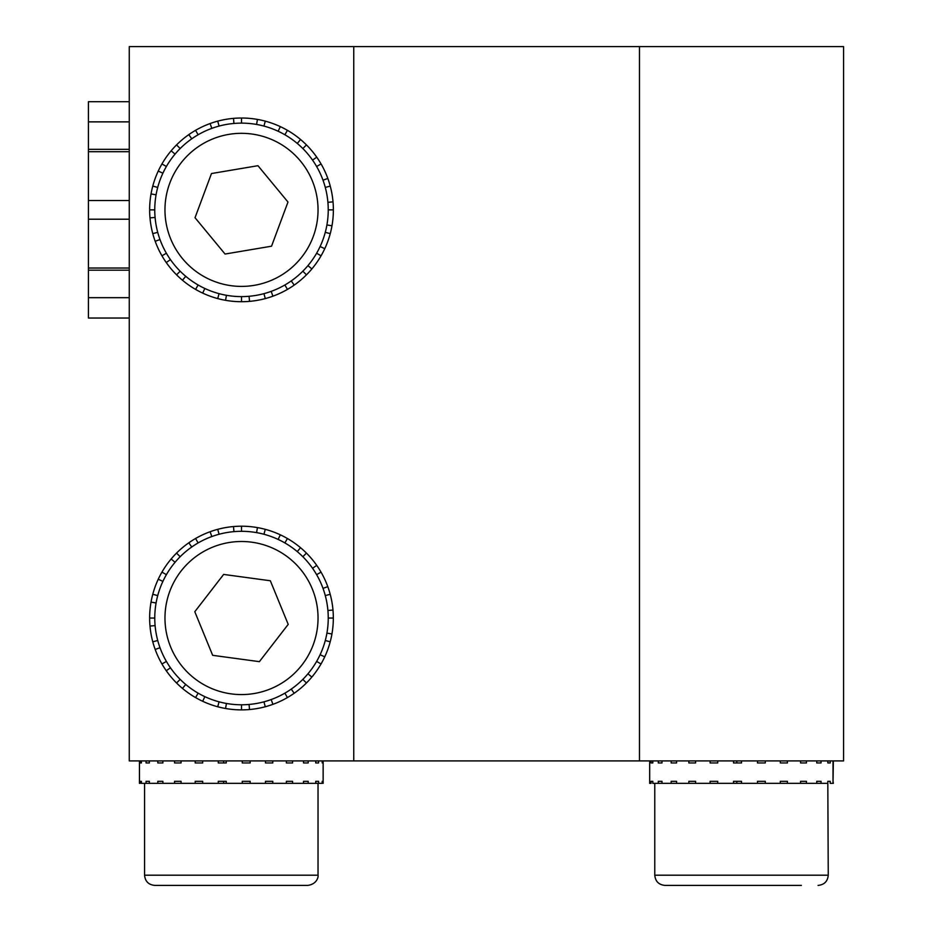 <?xml version="1.0" encoding="UTF-8"?>
<svg xmlns="http://www.w3.org/2000/svg" width="932" height="932" viewBox="0 0 932 932"><rect width="100%" height="100%" fill="white"/><g stroke="black" fill="none" stroke-linecap="round" stroke-linejoin="round"><path stroke-width="1.4" d="M249.065 704.452L249.508 709.532A91.837 91.837 0 0 0 257.453 527.605A91.837 91.837 0 0 0 202.687 701.283A91.837 91.837 0 0 0 249.508 709.532M263.954 701.831L265.27 706.759M327.913 610.483L332.992 610.041M333.341 618.044L328.239 618.044M241.505 531.31L241.505 526.207M151.054 602.095L156.087 602.981M325.28 595.595L330.219 594.278M284.877 693.163L287.429 697.579M161.97 572.12L166.385 574.671M225.556 708.495L226.441 703.462M241.505 709.881L241.505 704.778M152.79 594.278L157.718 595.595M297.261 551.604L300.535 547.69M312.558 568.299L316.729 565.363M278.155 539.43L280.322 534.805M284.877 542.925L287.429 538.51M256.568 532.626L257.453 527.605M263.954 534.269L265.27 529.329M233.501 526.557L233.944 531.636M188.823 542.82L191.759 546.991M195.58 538.51L198.132 542.925M210.096 531.741L211.832 536.541M217.739 529.329L219.055 534.269M291.25 689.097L294.186 693.28M302.842 679.381L306.442 682.981M316.624 661.417L321.039 663.968M326.922 633.108L331.943 633.993M155.201 649.453L160.001 647.717M307.944 673.801L311.859 677.075M166.269 670.725L170.451 667.801M176.567 682.981L180.167 679.381M150.017 626.048L155.096 625.605M152.79 641.81L157.718 640.494M161.97 663.968L166.385 661.417M149.668 618.044L154.77 618.044M158.265 579.238L162.89 581.393M176.567 553.107L180.167 556.719M182.474 688.399L185.748 684.484M195.58 697.579L198.132 693.163M323.008 588.383L327.808 586.636M316.624 574.671L321.039 572.12M302.842 556.719L306.442 553.107M320.119 654.707L324.744 656.862M325.28 640.494L330.219 641.81M202.687 701.283L204.842 696.658M217.739 706.759L219.055 701.831M271.165 699.548L272.913 704.347M171.15 559.014L175.065 562.287M249.065 296.283L249.508 301.362A91.837 91.837 0 0 0 257.453 119.424A91.837 91.837 0 0 0 202.687 293.102A91.837 91.837 0 0 0 249.508 301.362M263.954 293.65L265.27 298.578M327.913 202.314L332.992 201.871M333.341 209.875L328.239 209.875M241.505 123.129L241.505 118.026M151.054 193.926L156.087 194.811M325.28 187.425L330.219 186.097M284.877 284.982L287.429 289.409M161.97 163.95L166.385 166.502M225.556 300.314L226.441 295.293M241.505 301.712L241.505 296.609M152.79 186.097L157.718 187.425M297.261 143.423L300.535 139.52M312.558 160.118L316.729 157.193M278.155 131.261L280.322 126.636M284.877 134.756L287.429 130.34M256.568 124.445L257.453 119.424M263.954 126.088L265.27 121.16M233.501 118.376L233.944 123.467M188.823 134.639L191.759 138.821M195.58 130.34L198.132 134.756M210.096 123.572L211.832 128.36M217.739 121.16L219.055 126.088M291.25 280.916L294.186 285.099M302.842 271.2L306.442 274.812M316.624 253.236L321.039 255.787M326.922 224.927L331.943 225.812M155.201 241.283L160.001 239.536M307.944 265.62L311.859 268.905M166.269 262.544L170.451 259.62M176.567 274.812L180.167 271.2M150.017 217.878L155.096 217.424M152.79 233.641L157.718 232.324M161.97 255.787L166.385 253.236M149.668 209.875L154.77 209.875M158.265 171.057L162.89 173.212M176.567 144.926L180.167 148.537M182.474 280.217L185.748 276.315M195.58 289.409L198.132 284.982M323.008 180.202L327.808 178.455M316.624 166.502L321.039 163.95M302.842 148.537L306.442 144.926M320.119 246.526L324.744 248.681M325.28 232.324L330.219 233.641M202.687 293.102L204.842 288.477M217.739 298.578L219.055 293.65M271.165 291.378L272.913 296.166M171.15 150.833L175.065 154.118M651.072 762.947L652.808 762.947L651.072 762.947L651.072 760.908M833.359 760.908L833.01 783.358L830.226 783.358L830.226 781.319L827.814 781.319L827.814 783.358L821.057 783.358L821.057 781.319L816.747 781.319L816.747 783.358L806.46 783.358L806.46 781.319L800.553 781.319L800.553 783.358L787.435 783.358L787.435 781.319L780.329 781.319L780.329 783.358L765.288 783.358L765.288 781.319L757.471 781.319L757.471 783.358L741.523 783.358L741.523 781.319L733.519 781.319L733.519 783.358L717.745 783.358L717.745 781.319L710.102 781.319L710.102 783.358L695.598 783.358L695.598 781.319L688.841 781.319L688.841 783.358L676.574 783.358L676.574 781.319L671.168 781.319L671.168 783.358L661.988 783.358L661.988 781.319L658.283 781.319L658.283 783.358L652.808 783.358L652.808 781.319L651.072 781.319L651.072 783.358L649.674 783.358L649.674 760.908M833.01 783.358L833.01 760.908M830.226 760.908L830.226 762.947L827.814 762.947L827.814 760.908M821.057 760.908L821.057 762.947L816.747 762.947L816.747 760.908M806.46 760.908L806.46 762.947L800.553 762.947L800.553 760.908M787.435 760.908L787.435 762.947L780.329 762.947L780.329 760.908M765.288 760.908L765.288 762.947L757.471 762.947L757.471 760.908M741.523 760.908L741.523 762.947L733.519 762.947L733.519 760.908M717.745 760.908L717.745 762.947L710.102 762.947L710.102 760.908M695.598 760.908L695.598 762.947L688.841 762.947L688.841 760.908M676.574 760.908L676.574 762.947L671.168 762.947L671.168 760.908M661.988 760.908L661.988 762.947L658.283 762.947L658.283 760.908M652.808 760.908L652.808 762.947M736.804 760.908L736.804 762.947M736.804 783.358L736.804 781.319M651.072 781.319L652.808 781.319M827.814 781.319L830.226 781.319M658.283 762.947L661.988 762.947M671.168 762.947L676.574 762.947M806.46 762.947L800.553 762.947M821.057 762.947L816.747 762.947M787.435 762.947L780.329 762.947M780.329 781.319L787.435 781.319M688.841 781.319L695.598 781.319M688.841 762.947L695.598 762.947M833.01 781.319L833.359 783.358M830.226 762.947L827.814 762.947M816.747 781.319L821.057 781.319M658.283 781.319L661.988 781.319M671.168 781.319L676.574 781.319M800.553 781.319L806.46 781.319M323.136 760.908L323.136 783.358L322.996 781.319L322.204 781.319L322.204 783.358L318.569 783.358L318.569 781.319L315.738 781.319L315.738 783.358L308.189 783.358L308.189 781.319L303.517 781.319L303.517 783.358L292.566 783.358L292.566 781.319L286.369 781.319L286.369 783.358L272.773 783.358L272.773 781.319L265.469 781.319L265.469 783.358L250.149 783.358L250.149 781.319L242.238 781.319L242.238 783.358L226.243 783.358L226.243 781.319L218.263 781.319L218.263 783.358L202.675 783.358L202.675 781.319L195.184 781.319L195.184 783.358L181.064 783.358L181.064 781.319L174.564 781.319L174.564 783.358L162.879 783.358L162.879 781.319L157.799 781.319L157.799 783.358L149.353 783.358L149.353 781.319L146.056 781.319L146.056 783.358L141.419 783.358L141.419 781.319L140.115 781.319L140.115 783.358L139.462 783.358L139.462 760.908M303.517 762.947L308.189 762.947L308.189 760.908L308.189 762.947L303.517 762.947L303.517 760.908M292.566 760.908L292.566 762.947L286.369 762.947L286.369 760.908M272.773 760.908L272.773 762.947L265.469 762.947L265.469 760.908M250.149 760.908L250.149 762.947L242.238 762.947L242.238 760.908M226.243 760.908L226.243 762.947L218.263 762.947L218.263 760.908M202.675 760.908L202.675 762.947L195.184 762.947L195.184 760.908M181.064 760.908L181.064 762.947L174.564 762.947L174.564 760.908M162.879 760.908L162.879 762.947L157.799 762.947L157.799 760.908M149.353 760.908L149.353 762.947L146.056 762.947L146.056 760.908M141.419 760.908L141.419 762.947L140.115 762.947L140.115 760.908M322.996 760.908L322.996 762.947L322.204 762.947L322.204 760.908M318.569 760.908L318.569 762.947L315.738 762.947L315.738 760.908M242.238 762.947L242.402 760.908M223.622 760.908L223.622 762.947M223.622 783.358L223.622 781.319M242.238 781.319L242.402 783.358M286.369 781.319L292.566 781.319M157.799 762.947L162.879 762.947M140.115 762.947L141.419 762.947M174.564 762.947L181.064 762.947M272.773 762.947L265.469 762.947M181.064 781.319L174.564 781.319M146.056 781.319L149.353 781.319M157.799 781.319L162.879 781.319M322.204 781.319L322.996 781.319M146.056 762.947L149.353 762.947M303.517 781.319L308.189 781.319M315.738 781.319L318.569 781.319M292.566 762.947L286.369 762.947M265.469 781.319L272.773 781.319M140.115 781.319L141.419 781.319M322.204 762.947L322.996 762.947M315.738 762.947L318.569 762.947M211.238 291.157A86.734 86.734 0 0 0 327.027 195.44A86.734 86.734 0 0 0 186.237 143.015A86.734 86.734 0 0 0 211.238 291.157M195.033 217.715L225.055 254.04L271.538 246.199L287.976 202.023L257.954 165.698L211.471 173.538L195.033 217.715M88.435 270.105L88.435 297.879M129.257 270.175L88.435 270.175L88.435 149.33L129.257 149.33M129.257 297.681L88.435 297.681M88.435 297.751L88.435 318.033L129.257 318.033M129.257 121.871L88.435 121.871L88.435 149.33M129.257 101.704L88.435 101.704L88.435 121.673M129.257 151.706L88.435 151.706M129.257 200.52L88.435 200.52M129.257 219.218L88.435 219.218M129.257 268.032L88.435 268.032M307.828 885.4L154.77 885.4C148.572 884.794 145.171 881.392 144.565 875.195L318.033 875.195C318.511 875.544 317.894 883.955 307.828 885.4M318.033 875.195L318.033 783.358L315.738 783.358M308.189 783.358L303.517 783.358M292.566 783.358L286.369 783.358M272.773 783.358L265.469 783.358M250.149 783.358L242.238 783.358M226.243 783.358L218.263 783.358M202.675 783.358L195.184 783.358M181.064 783.358L174.564 783.358M162.879 783.358L157.799 783.358M149.353 783.358L146.056 783.358M801.38 885.4L664.982 885.4C658.784 884.794 655.382 881.392 654.777 875.195L828.257 875.195C827.651 881.392 824.249 884.794 818.051 885.4M697.649 885.4L734.521 885.4M828.257 875.195L827.814 783.358M821.057 783.358L816.747 783.358M806.46 783.358L800.553 783.358M787.435 783.358L780.329 783.358M765.288 783.358L757.471 783.358M741.523 783.358L733.519 783.358M717.745 783.358L710.102 783.358M695.598 783.358L688.841 783.358M676.574 783.358L671.168 783.358M661.988 783.358L658.283 783.358M270.338 580.764L223.633 574.427L194.8 611.718L212.671 655.324L259.376 661.662L288.209 624.382L270.338 580.764M208.617 537.787A86.734 86.734 0 0 0 188.439 686.651A86.734 86.734 0 0 0 327.458 629.694A86.734 86.734 0 0 0 208.617 537.787M639.48 760.908L843.565 760.908L843.565 46.6L639.48 46.6L639.48 760.908L129.257 760.908L129.257 46.6L353.752 46.6L353.752 760.908M353.752 46.6L639.48 46.6M214.803 281.592A76.529 76.529 0 0 0 316.973 197.13A76.529 76.529 0 0 0 192.738 150.879A76.529 76.529 0 0 0 214.803 281.592M212.484 547.224A76.529 76.529 0 0 0 194.683 678.578A76.529 76.529 0 0 0 317.346 628.331A76.529 76.529 0 0 0 212.484 547.224M144.565 783.358L144.565 875.195M654.777 783.358L654.777 875.195"/></g></svg>
